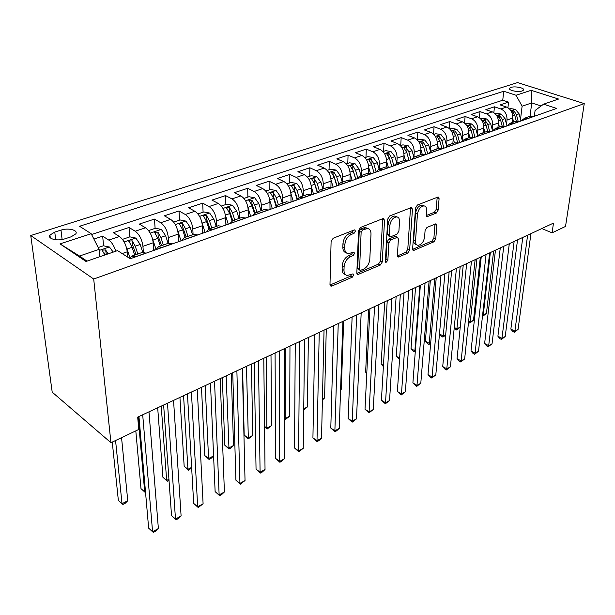 <?xml version="1.0" encoding="UTF-8"?>
<svg xmlns="http://www.w3.org/2000/svg" width="615" height="615" viewBox="0 0 615 615"><rect width="100%" height="100%" fill="white"/><g stroke="black" fill="none" stroke-linecap="round" stroke-linejoin="round"><path stroke-width="0.92" d="M355.455 231.117L354.678 229.887L354.163 229.964L333.184 238.236L331.108 241.487L329.986 284.553L331.047 286.175L331.885 286.036L352.349 277.165L353.74 274.982L353.025 273.852L347.314 275.489C345.1 275.043 343.993 273.298 343.985 270.254L344.1 266.733C344.638 262.005 346.783 258.638 350.542 256.616L353.179 255.517L354.586 253.319L353.84 252.135L348.198 253.695C345.899 253.234 344.738 251.412 344.723 248.229L344.846 244.624C345.384 239.789 347.56 236.383 351.365 234.407L354.032 233.346L355.455 231.117M511.004 87.392L509.558 88.299C508.059 90.328 518.076 92.465 522.166 90.966L523.573 90.074C525.026 88.03 515.086 85.923 511.004 87.392M436.289 213.074L438.134 210.138L439.087 198.668L438.172 196.954L417.431 205.003L415.525 208.016L412.627 248.898L413.518 250.489L433.929 241.818L435.751 238.92L436.865 225.474L435.997 223.845L435.397 223.945L426.956 227.465L425.096 230.417L424.581 237.159C423.604 242.141 421.375 244.862 417.893 245.316C416.217 244.97 415.425 243.54 415.509 241.018L417.447 214.151C418.4 209.1 420.629 206.348 424.127 205.894C425.903 206.256 426.741 207.778 426.633 210.453L426.287 214.958L427.194 216.634L436.289 213.074L434.405 212.244L436.258 209.315L437.173 197.215M93.703 279.026L110.946 442.7L138.767 429.462L137.683 417.116L553.492 223.099L552.07 232.847L565.523 226.443L584.25 103.597L93.703 279.026L30.75 235.53L517.561 82.594L584.25 103.597M384.529 220.301L383.483 218.556L382.807 218.663L360.582 227.427L358.56 230.602L356.831 272.968L357.838 274.582L380.324 265.042L382.253 262.005L384.529 220.301L382.63 219.417L382.584 218.748M389.702 215.942L411.489 207.501L412.457 209.231L409.628 250.19L407.753 253.157L398.297 257.07L397.382 255.479L398.412 238.951L397.451 237.298L390.794 239.888L388.865 242.94L387.865 260.237L386.02 262.444L385.359 261.321L387.742 219.032L389.702 215.942M507.929 107.71L508.567 102.144L500.156 104.919L506.568 107.079L500.894 108.978C505.138 110.969 507.175 114.659 507.014 120.048L506.529 124.284M493.845 112.645L494.475 106.802L485.835 109.654L492.261 111.861L486.427 113.813C490.685 115.851 492.746 119.587 492.615 125.037L492.154 129.388M479.377 117.734L479.992 111.584L471.113 114.513L477.555 116.781L471.559 118.787C475.826 120.863 477.909 124.66 477.817 130.172L477.371 134.639M464.51 123L465.109 116.496L455.976 119.51L462.434 121.839L456.269 123.899C460.543 126.021 462.657 129.873 462.595 135.454L462.173 140.036M449.219 128.435L449.803 121.547L440.417 124.653L446.882 127.036L440.532 129.158C444.822 131.333 446.959 135.238 446.936 140.889L446.536 145.601M433.498 134.062L434.067 126.752L424.404 129.942L430.877 132.386L424.342 134.57C428.64 136.791 430.8 140.758 430.815 146.478L430.446 151.328M417.324 139.897L417.862 132.094L407.914 135.385L414.395 137.898L407.668 140.143C411.973 142.419 414.164 146.447 414.226 152.236L413.895 157.079M400.703 145.586L401.188 137.606L390.94 140.989L397.428 143.572L390.494 145.886C394.807 148.215 397.021 152.305 397.129 158.163L396.836 163.044M383.591 151.352L384.014 143.28L373.459 146.762L379.939 149.414L372.798 151.805C377.118 154.188 379.355 158.347 379.509 164.282L379.255 169.225M365.963 157.294L366.317 149.122L355.432 152.712L361.912 155.441L354.548 157.909C358.868 160.346 361.136 164.574 361.343 170.578L361.136 175.583M347.79 163.421L348.067 155.149L336.851 158.847L343.324 161.66L335.729 164.197C340.049 166.703 342.34 170.993 342.601 177.082L342.44 182.148M329.056 169.732L329.256 161.361L317.678 165.181L324.143 168.072L316.302 170.693C320.623 173.261 322.944 177.627 323.259 183.793L323.152 188.92M309.722 176.251L309.837 167.772L297.891 171.716L304.34 174.691L296.246 177.397C300.566 180.034 302.911 184.469 303.287 190.719L303.233 195.908M289.765 182.978L289.796 174.391L277.457 178.465L283.892 181.525L275.52 184.323C279.833 187.029 282.216 191.549 282.654 197.876L282.662 203.135M269.162 189.92L269.101 181.225L256.347 185.438L262.759 188.597L254.103 191.488C258.408 194.263 260.822 198.86 261.329 205.272L261.39 210.599M247.868 197.1L247.707 188.29L234.523 192.641L240.903 195.901L231.955 198.891C236.245 201.743 238.689 206.425 239.273 212.928L239.396 218.317M225.859 204.518L225.582 195.593L211.944 200.098L218.294 203.457L209.031 206.555C213.313 209.484 215.78 214.251 216.449 220.846L216.641 226.312M203.088 212.19L202.696 203.15L188.582 207.809L194.894 211.283L185.299 214.489C189.558 217.51 192.065 222.361 192.81 229.049L193.079 234.584M179.519 220.132L179.011 210.976L164.389 215.804L170.655 219.386L160.707 222.715C164.943 225.813 167.48 230.756 168.318 237.544L168.671 243.148M155.111 228.357L154.473 219.078L139.321 224.083L145.524 227.788L135.215 231.232C139.428 234.43 141.996 239.473 142.934 246.346L143.38 252.196M129.819 236.883L129.035 227.473L113.321 232.662L119.471 236.498C123.661 239.758 126.252 244.855 127.244 251.789L127.697 257.116M506.568 107.079C510.804 109.055 512.841 112.722 512.664 118.088L512.141 122.57M492.261 111.861C496.513 113.883 498.565 117.596 498.427 123.023L497.927 127.559M477.555 116.781C481.822 118.841 483.897 122.616 483.79 128.105L483.313 132.694M462.434 121.839C466.708 123.938 468.807 127.766 468.738 133.324L468.292 137.968M446.882 127.036C451.164 129.188 453.293 133.071 453.255 138.698L452.84 143.387M430.877 132.386C435.166 134.585 437.319 138.536 437.319 144.225L436.942 148.968M414.395 137.898C418.7 140.151 420.875 144.156 420.921 149.914L420.575 154.719M397.428 143.572C401.741 145.878 403.94 149.945 404.024 155.772L403.717 160.63M379.939 149.414C384.26 151.774 386.481 155.91 386.62 161.814L386.351 166.765M361.912 155.441C366.24 157.863 368.493 162.06 368.677 168.033L368.447 173.199M343.324 161.66C347.652 164.136 349.927 168.402 350.166 174.46L349.973 179.957M324.143 168.072C328.471 170.609 330.778 174.944 331.07 181.079L330.916 187.068M304.34 174.691C308.668 177.297 311.006 181.709 311.351 187.921L311.259 194.571M283.892 181.525C288.212 184.2 290.572 188.69 290.987 194.986L290.964 202.089M262.759 188.597C267.064 191.342 269.462 195.901 269.947 202.289L270 209.477M240.903 195.901C245.201 198.722 247.63 203.365 248.183 209.838L248.322 217.118M218.294 203.457C222.584 206.356 225.036 211.083 225.674 217.649L225.897 225.021M194.894 211.283C199.16 214.266 201.651 219.078 202.366 225.728L202.689 233.208M170.655 219.386C174.898 222.453 177.42 227.365 178.219 234.107L178.65 241.68M145.524 227.788C149.745 230.948 152.305 235.945 153.197 242.787L153.742 250.466M64.875 238.835L71.14 236.806L75.783 233.885C78.428 230.156 68.296 227.604 60.985 230.11L54.758 232.086L49.946 235.076C47.217 238.812 57.487 241.426 64.875 238.835M508.567 102.144L502.747 100.214L503.739 91.251L79.566 226.258L91.197 233.715L99.123 249.39L99.861 256.701M503.739 91.251L516.031 95.248L531.137 90.32L558.558 99.03L543.545 104.189L556.613 108.432L130.242 258.746L117.557 250.613L85.992 261.467L60.009 243.878L91.197 233.715M142.196 252.442L146.139 253.142M129.596 258.331L131.848 256.078L135.331 256.955M534.135 116.358L529.761 116.381M521.166 120.932L524.649 118.18L528.493 118.349M519.906 121.37L515.524 121.386M506.783 125.998L510.25 123.238L514.102 123.423M505.269 126.536L500.887 126.521M491.992 131.218L495.444 128.435L499.295 128.643M490.209 131.841L485.827 131.81M476.771 136.576L480.207 133.778L484.066 134.008M474.711 137.306L470.329 137.253M461.112 142.103L464.525 139.29L468.384 139.536M458.752 142.934L454.37 142.849M444.991 147.785L448.381 144.956L452.233 145.232M442.308 148.73L437.934 148.622M428.378 153.642L431.738 150.798L435.589 151.098M425.365 154.703L420.998 154.573M411.258 159.677L414.595 156.817L418.438 157.148M407.891 160.861L403.532 160.7M393.608 165.896L396.913 163.021L400.749 163.382M389.872 167.219L385.52 167.026M375.404 172.315L378.671 169.425L382.499 169.817M371.268 173.776L366.932 173.545M356.615 178.942L359.844 176.036L363.657 176.459M352.057 180.549L347.744 180.287M337.212 185.784L340.395 182.863L344.2 183.316M332.215 187.544L327.918 187.244M317.171 192.849L320.307 189.92L324.09 190.412M311.697 194.778L307.431 194.44M296.461 200.152L299.536 197.207L303.295 197.738M290.48 202.258L286.244 201.874M275.036 207.701L278.049 204.749L281.785 205.318M268.524 209.999L264.319 209.569M252.865 215.519L255.817 212.559L259.522 213.174M245.785 218.018L241.618 217.541M229.91 223.614L232.793 220.639L236.46 221.3M222.223 226.32L218.11 225.797M206.125 231.993L208.931 229.018L212.559 229.726M197.799 234.93L193.733 234.353M181.471 240.688L184.185 237.705L187.775 238.466M172.454 243.871L168.449 243.232M155.895 249.705L158.509 246.715L162.045 247.538M103.604 245.823L102.659 236.191L108.77 240.073C111.792 242.225 114.129 245.946 115.774 251.228M129.035 227.473L135.215 231.232M154.473 219.078L160.707 222.715M179.011 210.976L185.299 214.489M202.696 203.15L209.031 206.555M225.582 195.593L231.955 198.891M247.707 188.29L254.103 191.488M269.101 181.225L275.52 184.323M289.796 174.391L296.246 177.397M309.837 167.772L316.302 170.693M329.256 161.361L335.729 164.197M348.067 155.149L354.548 157.909M366.317 149.122L372.798 151.805M384.014 143.28L390.494 145.886M401.188 137.606L407.668 140.143M417.862 132.094L424.342 134.57M434.067 126.752L440.532 129.158M449.803 121.547L456.269 123.899M465.109 116.496L471.559 118.787M479.992 111.584L486.427 113.813M494.475 106.802L500.894 108.978M502.747 100.214L91.581 234.476M102.659 236.191L93.91 239.074M530.053 116.281L531.729 102.943L522.112 106.195L520.521 119.318M99.123 249.39L79.504 256.032L87.023 261.114M110.946 442.7L52.206 392.155L30.75 235.53M541.815 228.542L552.07 232.847M541.108 106.003L531.729 102.943L531.137 90.32M534.335 116.289L535.081 110.5L543.545 104.189M104.419 254.149L104.304 252.988M522.112 106.195L516.031 95.248M79.504 256.032L60.009 243.878M353.556 230.202L352.141 232.409L349.466 233.469C345.668 235.437 343.493 238.843 342.955 243.671L344.846 244.624M346.168 252.704C343.962 252.181 342.855 250.367 342.839 247.268L342.955 243.671M345.307 274.475C343.193 273.967 342.132 272.23 342.125 269.27L342.24 265.757C342.77 261.029 344.915 257.662 348.674 255.656L351.311 254.564L352.703 252.465M331.885 286.036L330.04 285.022L350.504 276.181L351.872 274.205M356.854 273.444L378.479 264.104L380.401 261.068L382.63 219.417M362.543 229.964L361.136 232.178L359.567 269.309L360.275 270.439L363.519 269.186C367.14 267.194 369.231 263.897 369.8 259.292L370.999 234.069C371.029 230.84 369.899 228.995 367.593 228.526L362.543 229.964L360.651 229.041L359.237 231.248L361.136 232.178M359.837 270.208L357.715 268.34L359.237 231.248M367.639 228.534L365.694 227.612L363.411 227.95L365.31 228.865M360.651 229.041L363.411 227.95M397.39 255.94L405.908 252.258L407.776 249.29L410.536 207.724M396.129 236.66L394.907 236.506L388.918 238.989L386.989 242.033L386.012 259.315L387.865 260.237M385.39 260.86L386.012 259.315M399.504 221.485C399.581 218.794 398.689 217.264 396.836 216.887C393.131 217.341 390.809 220.17 389.872 225.367L389.31 235.091L390.302 236.775L390.979 236.667L396.983 234.184L398.904 231.155L399.504 221.485M396.414 216.688L394.938 216.011C391.232 216.465 388.918 219.286 387.98 224.475L389.872 225.367M389.733 236.498L388.419 235.868L387.435 234.192L387.98 224.475M426.303 215.542L434.405 212.244M423.543 205.633L422.228 205.056C418.73 205.51 416.509 208.254 415.555 213.297L417.447 214.151M416.555 244.678L416.04 244.432C414.364 244.086 413.564 242.656 413.657 240.134L415.555 213.297M412.634 249.352L432.084 240.957L433.898 238.059L434.997 224.106M98.185 247.545L103.412 245.785L109.47 247.038L113.206 252.112M112.261 442.077L118.349 500.349L122.024 503.723L127.759 500.733L121.547 437.657M108.071 253.88L105.634 249.944L102.128 250.121L104.811 254.994M105.634 249.944L106.326 254.479M115.558 440.509L122.024 503.723L122.915 504.469L125.206 503.278L127.759 500.733M138.952 416.524L148.646 528.147L152.574 531.752L142.695 414.779M158.378 528.539L155.68 531.122L153.366 532.405L152.574 531.752L158.378 528.539L148.976 411.85M126.267 246.953L129.957 257.593M127.643 256.524L127.882 257.231M122.462 239.366L129.896 236.86L135.892 238.074L140.174 244.493L142.742 252.265M135.815 430.869L140.981 488.618L144.694 491.892L145.463 491.493M137.814 253.98L135.238 246.2L132.256 240.88L128.85 241.026L132.094 247.284L134.685 255.079M132.256 240.88L132.579 244.808L136.046 254.602M138.144 416.901L144.694 491.892L145.471 492.669L140.981 488.618M152.451 238.589L156.041 249.283M153.55 247.814L154.35 250.251M148.53 230.579L155.434 228.25L161.368 229.433L165.62 235.714L168.11 243.348M157.686 407.783L162.906 477.248L166.65 480.43L168.933 479.231M163.359 245.016L160.861 237.359L157.909 232.147L154.603 232.27L157.832 238.405L160.338 246.077M157.909 232.147L158.17 236.022L161.545 245.654M161.23 406.131L166.65 480.43L167.326 481.238L162.906 477.248M169.01 480.361L167.326 481.238M177.666 230.51L181.041 240.842M178.519 239.381L179.203 241.487M173.668 222.107L180.057 219.955L185.93 221.093L190.166 227.25L192.58 234.761M179.934 397.405L184.162 466.232L187.929 469.314L191.626 467.385M187.998 236.368L185.569 228.834L182.655 223.722L179.434 223.822L182.655 229.841L185.084 237.39M182.655 223.722L182.863 227.542L186.145 237.013M183.57 395.706L187.929 469.314L188.513 470.16L184.162 466.232M191.665 468.03L188.513 470.16M201.974 222.707L205.064 232.37M202.604 231.209L203.188 233.031M197.915 213.935L203.834 211.937L209.646 213.044L213.851 219.078L216.196 226.466M201.474 387.35L204.772 455.546L208.562 458.544L213.589 455.915L211.083 458.36L209.062 459.413L204.772 455.546M211.768 228.019L209.415 220.616L206.525 215.596L203.404 215.665L206.602 221.585L208.962 229.003L218.579 225.628M206.525 215.596L206.686 219.371L209.884 228.68M205.202 385.613L208.562 458.544L209.062 459.413M163.628 405.008L171.531 515.57L175.49 519.068L167.488 403.209M181.102 515.954L178.412 518.514L176.167 519.76L175.49 519.068L181.102 515.954L173.545 400.38M176.167 519.76L171.531 515.57M187.452 393.892L193.679 503.401L197.669 506.791L191.419 392.039M203.096 503.777L198.245 507.521L197.669 506.791L203.096 503.777L197.269 389.31M198.245 507.521L193.679 503.401M210.468 383.153L215.127 491.616L219.132 494.898L214.535 381.254M224.398 491.985L221.715 494.506L219.617 495.667L219.132 494.898L224.398 491.985L220.193 378.617M219.617 495.667L215.127 491.616M232.724 372.767L235.906 480.192L239.935 483.382L236.883 370.83M245.031 480.561L240.327 484.19L239.935 483.382L245.031 480.561L242.348 368.277M240.327 484.19L235.906 480.192M225.843 223.299L226.343 224.867M225.405 215.158L228.25 224.198M221.323 206.04L226.797 204.203L232.547 205.272L236.729 211.191L239.004 218.463M222.353 377.61L224.775 445.175L228.58 448.089L233.492 445.521L231.294 373.436M234.73 219.962L232.447 212.667L229.587 207.747L226.543 207.801L229.726 213.605L232.024 220.946M229.587 207.747L229.695 211.468L232.808 220.631M226.159 375.834L228.995 448.988L224.775 445.175M233.492 445.521L230.956 447.966L228.995 448.988M254.249 362.727L256.048 469.122L260.091 472.22L258.485 360.751M265.034 469.483L262.374 471.966L260.399 473.058L260.091 472.22L265.034 469.483L263.781 358.276M260.399 473.058L256.048 469.122M248.291 215.627L248.714 216.98M248.014 207.793L250.659 216.296M243.932 198.422L248.983 196.723L254.679 197.769L258.838 203.565L261.044 210.722M242.594 368.162L244.186 435.105L248.006 437.941L252.773 435.451L251.45 364.034M256.909 212.175L254.695 204.995L251.866 200.159L248.898 200.19L252.065 205.902L254.364 213.328M251.866 200.159L251.927 203.834L254.971 212.905M246.469 366.356L248.345 438.872L244.186 435.105M252.773 435.451L248.345 438.872M275.082 353.002L275.582 458.39L279.641 461.404L279.394 350.996M284.438 458.744L281.778 461.204L279.863 462.265L279.641 461.404L284.438 458.744L284.514 348.605M279.863 462.265L275.582 458.39M269.985 208.201L270.339 209.354M269.839 200.59L272.314 208.662M265.788 191.057L270.446 189.489L276.081 190.504L280.209 196.193L282.354 203.242M278.357 204.641L276.204 197.576L273.406 192.826L270.508 192.841L273.66 198.453L275.997 206.102M273.406 192.826L273.421 196.454L276.466 205.618M266.172 357.161L266.872 428.094L271.507 425.672L271 354.909M264.55 426.418L266.872 428.094L267.141 429.039L264.55 426.872M271.507 425.672L267.141 429.039M295.254 343.593L294.531 447.974L298.606 450.903L299.636 341.548M303.257 448.327L298.752 451.794L298.606 450.903L303.257 448.327L304.594 339.234M298.752 451.794L294.531 447.974M290.964 200.997L291.264 201.981M290.926 193.571L293.255 201.274M286.921 183.931L291.21 182.494L296.791 183.478L300.889 189.066L302.972 196.001M299.105 197.354L297.014 190.396L294.239 185.738L291.418 185.738L294.547 191.25L296.953 199.222M294.239 185.738L294.216 189.32L297.306 198.73M285.283 348.244L285.199 418.523L289.703 416.171L289.973 346.061M284.468 418.008L285.391 419.491L284.461 418.846M289.703 416.171L285.391 419.491M314.803 334.475L312.927 437.865L317.009 440.709L319.239 332.4M321.522 438.211L318.893 440.624L317.086 441.624L317.009 440.709L321.522 438.211L324.043 330.155M317.086 441.624L312.927 437.865M311.267 194.017L311.459 194.663M311.321 186.752L313.527 194.132M307.369 177.043L311.305 175.713L316.833 176.674L320.899 182.163L322.929 188.997M319.216 190.396L317.148 183.454L314.403 178.873L311.651 178.857L314.765 184.277L317.263 192.656M314.403 178.873L314.342 182.409L317.509 192.195M303.741 408.844L307.385 406.938L308.384 337.466M307.385 406.938L303.725 409.905M333.745 325.635L330.793 428.048L334.875 430.815L338.242 323.536M339.265 428.386L336.643 430.784L334.891 431.753L334.875 430.815L339.265 428.386L342.901 321.361M334.891 431.753L330.793 428.048M331.062 180.11L333.153 187.214M327.172 170.37L330.77 169.156L336.244 170.094L340.279 175.475L342.255 182.209M338.719 183.77L336.651 176.728L333.93 172.223L331.239 172.192L334.337 177.527L336.812 185.922M333.93 172.223L333.837 175.713L337.066 185.83M322.437 399.074L324.582 397.959L326.273 329.117M324.582 397.959L322.414 399.988M352.118 317.063L348.151 418.507L352.241 421.206L356.662 314.942M356.5 418.846L352.187 422.167L352.241 421.206L356.5 418.846L361.182 312.827M352.187 422.167L348.151 418.507M350.173 173.661L352.164 180.51M346.345 163.905L349.635 162.798L355.047 163.705L359.06 168.994L360.99 175.636M357.638 177.428L355.539 170.209L352.849 165.781L350.219 165.735L353.302 170.985L355.708 179.257M352.849 165.781L352.726 169.233L355.877 179.203M340.579 389.603L341.302 389.226L343.647 321.015M341.302 389.226L340.572 389.91M369.938 308.745L365.018 409.244L369.108 411.865L374.535 306.601M373.251 409.567L369 412.842L369.108 411.865L373.251 409.567L378.917 304.556M369 412.842L365.018 409.244M368.685 167.395L370.43 173.453M364.926 157.64L367.924 156.633L373.282 157.517L377.272 162.721L379.14 169.263M375.996 171.354L373.851 163.898L371.191 159.539L368.623 159.485L371.683 164.643L374.028 172.8M371.191 159.539L371.037 162.952L374.112 172.769M387.242 300.674L381.415 400.227L385.513 402.787L391.878 298.506M389.541 400.55L385.344 403.786L385.513 402.787L389.541 400.55L396.129 296.522M385.344 403.786L381.415 400.227M386.635 161.307L388.173 166.711M382.945 151.567L385.667 150.652L390.971 151.521L394.922 156.625L396.752 163.075M368.654 309.345L365.625 372.144L366.801 372.859M393.815 165.527L391.609 157.771L388.972 153.481L386.466 153.419L389.51 158.493L391.793 166.542L389.203 157.578M366.771 373.42L365.625 372.144M404.04 292.832L397.375 391.463L401.464 393.954L408.714 290.649M405.385 391.778L401.241 394.968L401.464 393.954L405.385 391.778L412.849 288.727M401.241 394.968L397.375 391.463M404.047 155.38L405.439 160.323M400.427 145.678L402.879 144.856L408.129 145.694L412.058 150.721L413.849 157.102M384.706 301.857L381.154 364.095L383.453 365.464M411.066 159.746L408.844 151.828L406.231 147.608L403.771 147.531L406.799 152.528L409.029 160.461M383.383 366.578L381.154 364.095M420.368 285.214L412.896 382.93L416.985 385.359L425.065 283.023M420.798 383.245L416.709 386.389L416.985 385.359L420.798 383.245L429.086 281.147M416.709 386.389L412.896 382.93M420.937 149.63L422.221 154.234M417.385 139.966L419.591 139.221L424.788 140.043L428.686 144.979L430.462 151.375M400.327 294.562L396.275 356.254L399.619 358.191M427.733 153.865L425.565 146.062L422.982 141.904L420.575 141.819L423.589 146.739L425.757 154.565M399.542 359.345L396.275 356.254M436.227 277.811L428.002 374.627L432.091 376.995L440.963 275.605M435.804 374.935L431.768 378.041L432.091 376.995L435.804 374.935L444.86 273.783M431.768 378.041L430.139 377.095L428.002 374.627M437.334 144.033L438.541 148.415M433.852 134.416L435.82 133.747L440.97 134.554L444.845 139.413L446.613 145.863M415.532 287.474L411.012 348.613L414.887 350.804L415.371 350.55M443.922 148.161L441.808 140.458L439.248 136.369L436.888 136.276L439.886 141.119L441.939 148.592M419.868 285.445L414.887 350.804L414.641 351.895L413.088 351.019L411.012 348.613M415.294 351.549L414.641 351.895M451.656 270.615L442.715 366.54L446.798 368.854L456.407 268.394M450.418 366.848L446.436 369.915L446.798 368.854L450.418 366.848L460.204 266.626M446.436 369.915L444.806 368.985L442.715 366.54M453.263 138.59L454.424 142.834M449.849 129.019L451.595 128.435L456.691 129.219L460.535 134.001L462.319 140.566M430.339 280.563L425.38 341.164L429.255 343.301L430.731 342.532M459.651 142.619L457.591 135.016L455.054 130.987L452.74 130.887L455.715 135.661L457.598 142.588M434.705 278.526L429.255 343.301L428.955 344.408L427.41 343.547L425.38 341.164M430.654 343.401L428.955 344.408M466.654 263.612L457.053 358.668L461.127 360.92L471.436 261.383M464.648 358.968L460.72 361.989L461.127 360.92L464.648 358.968L475.126 259.661M460.72 361.989L459.09 361.09L457.053 358.668M468.738 133.294L469.852 137.414M465.394 123.784L466.923 123.269L471.974 124.03L475.787 128.735L477.594 135.461M474.941 137.23L472.92 129.727L470.413 125.76L468.146 125.652L471.105 130.349L472.858 136.868M449.15 271.784L443.254 335.99L445.683 334.721M439.471 333.945L443.254 335.99L442.923 337.105L441.378 336.267L439.471 333.999M445.644 335.16L442.923 337.105M481.253 256.801L471.013 350.988L475.08 353.187L486.05 254.564M478.516 351.288L474.634 354.278L475.08 353.187L478.516 351.288L489.64 252.888M474.634 354.278L473.012 353.394L471.013 350.988M483.782 128.135L484.858 132.148M480.5 118.687L481.837 118.241L486.834 118.987L490.616 123.623L492.454 130.534M489.724 131.679L487.833 124.584L485.35 120.678L483.121 120.563L486.065 125.191L487.726 131.402M463.233 265.211L456.914 328.856L460.235 327.118M454.262 327.457L456.914 328.856L456.538 329.978L454.193 328.187M460.235 327.142L456.538 329.978M495.459 250.174L484.628 343.508L488.687 345.661L500.272 247.93M492.038 343.808L488.202 346.752L488.687 345.661L492.038 343.808L503.77 246.3M488.202 346.752L486.58 345.891L484.628 343.508M498.411 123.123L499.449 127.028M495.198 113.737L496.336 113.352L501.294 114.083L505.046 118.649L506.921 125.775M504.085 126.206L502.332 119.579L499.872 115.728L497.689 115.612L500.618 120.171L502.201 126.167M476.956 258.807L470.237 321.899L473.519 320.184L480.33 257.231M468.645 321.076L470.237 321.899L469.829 323.029L468.515 322.345M473.519 320.184L469.829 323.029M509.297 243.717L497.904 336.213L501.955 338.312L514.125 241.464M505.215 336.505L501.433 339.418L501.955 338.312L505.215 336.505L517.53 239.873M501.433 339.418L499.81 338.581L497.904 336.213M512.649 118.241L513.64 122.047M509.497 108.917L510.45 108.594L515.362 109.309L519.083 113.806L520.959 121.001M518.084 120.978L516.446 114.713L514.009 110.915L511.865 110.792L514.77 115.289L516.3 121.132M490.34 252.565L483.244 315.111L486.442 313.435L493.63 251.028M482.644 314.803L483.244 315.111L482.498 316.095M486.442 313.435L482.798 316.248M522.773 237.428L510.85 329.102L514.893 331.154L527.616 235.168M518.076 329.386L514.332 332.261L514.893 331.154L518.076 329.386L530.93 233.623M514.332 332.261L512.718 331.447L510.85 329.102M512.664 118.088L507.014 120.048M498.427 123.023L492.615 125.037M483.79 128.105L477.817 130.172M468.738 133.324L462.595 135.454M453.255 138.698L446.936 140.889M437.319 144.225L430.815 146.478M420.921 149.914L414.226 152.236M404.024 155.772L397.129 158.163M386.62 161.814L379.509 164.282M368.677 168.033L361.343 170.578M350.166 174.46L342.601 177.082M331.07 181.079L323.259 183.793M311.351 187.921L303.287 190.719M290.987 194.986L282.654 197.876M269.947 202.289L261.329 205.272M248.183 209.838L239.273 212.928M225.674 217.649L216.449 220.846M202.366 225.728L192.81 229.049M178.219 234.107L168.318 237.544M153.197 242.787L142.934 246.346M127.244 251.789L122.147 253.557M145.993 253.049L135.185 256.862M533.981 116.304L528.339 118.295M519.752 121.324L513.948 123.369M505.115 126.482L499.142 128.581M490.055 131.787L483.905 133.955M474.557 137.253L468.23 139.482M458.598 142.872L452.079 145.171M442.154 148.669L435.435 151.036M425.211 154.642L418.285 157.079M407.737 160.799L400.596 163.313M389.71 167.149L382.346 169.748M371.114 173.707L363.503 176.39M351.903 180.479L344.046 183.247M332.054 187.475L323.936 190.335M311.544 194.701L303.141 197.661M290.326 202.181L281.632 205.241M268.371 209.923L259.369 213.09M245.631 217.933L236.306 221.215M222.069 226.235L212.406 229.641M197.646 234.845L187.621 238.382M172.3 243.778L161.899 247.445M119.471 236.498L108.77 240.073M55.711 239.765L54.758 232.086M62.115 239.512L60.985 230.11M349.466 233.469L351.365 234.407M342.839 247.268L344.723 248.229M351.311 254.564L353.179 255.517M348.674 255.656L350.542 256.616M342.24 265.757L344.1 266.733M342.125 269.27L343.985 270.254M350.504 276.181L352.349 277.165M352.141 232.409L354.032 233.346M380.401 261.068L382.253 262.005M378.479 264.104L380.324 265.042M356.869 273.537L358.614 274.451M357.715 268.34L359.567 269.309M410.566 208.377L412.457 209.231M407.776 249.29L409.628 250.19M405.908 252.258L407.753 253.157M397.436 256.186L398.989 256.955M394.907 236.506L396.783 237.405M388.918 238.989L390.794 239.888M386.989 242.033L388.865 242.94M387.435 234.192L389.31 235.091M426.387 215.903L427.802 216.534M413.657 240.134L415.509 241.018M434.997 224.629L436.865 225.474M433.898 238.059L435.751 238.92M432.084 240.957L433.929 241.818M412.688 249.659L414.179 250.374M437.196 197.853L439.087 198.668M436.258 209.315L438.134 210.138M109.316 247.007L99.23 250.428M135.746 238.043L124.161 241.972M132.094 247.284L127.097 249.006M140.174 244.493L135.238 246.2M161.215 229.403L150.221 233.131M157.832 238.405L153.012 240.065M165.62 235.714L160.861 237.359M185.784 221.062L175.344 224.606M182.655 229.841L178.004 231.448M190.166 227.25L185.569 228.834M209.5 213.021L199.583 216.38M206.602 221.585L202.112 223.13M213.851 219.078L209.415 220.616M232.409 205.249L222.976 208.447M229.726 213.605L225.398 215.104M236.729 211.191L232.447 212.667M254.541 197.738L245.577 200.774M252.065 205.902L247.945 207.324M258.838 203.565L254.695 204.995M275.943 190.473L267.417 193.364M273.66 198.453L269.731 199.806M280.209 196.193L276.204 197.576M296.645 183.454L288.543 186.199M294.547 191.25L290.803 192.541M300.889 189.066L297.014 190.396M316.694 176.651L308.984 179.265M314.765 184.277L311.19 185.507M320.899 182.163L317.148 183.454M336.105 170.063L328.764 172.554M334.337 177.527L330.924 178.704M340.279 175.475L336.651 176.728M354.917 163.682L347.929 166.05M353.302 170.985L350.043 172.108M359.06 168.994L355.539 170.209M373.151 157.494L366.502 159.754M371.683 164.643L368.57 165.719M377.272 162.721L373.851 163.898M390.84 151.498L384.506 153.642M389.51 158.493L386.535 159.523M394.922 156.625L391.609 157.771M388.803 156.694L388.972 153.481M407.999 145.67L401.972 147.715M406.799 152.528L403.963 153.512M412.058 150.721L408.844 151.828M406.038 150.629L406.231 147.608M424.665 140.02L418.923 141.965M423.589 146.739L420.875 147.677M428.686 144.979L425.565 146.062M422.774 144.763L422.982 141.904M440.847 134.531L435.382 136.384M439.886 141.119L437.288 142.019M444.845 139.413L441.808 140.458M439.033 139.067L439.248 136.369M456.568 129.196L451.364 130.964M455.715 135.661L453.24 136.515M460.535 134.001L457.591 135.016M454.831 133.547L455.054 130.987M471.851 124.015L466.9 125.691M471.105 130.349L468.738 131.172M475.787 128.735L472.92 129.727M470.183 128.189L470.413 125.76M486.711 118.972L481.999 120.571M486.065 125.191L483.797 125.975M490.616 123.623L487.833 124.584M485.112 122.992L485.35 120.678M501.171 114.067L496.682 115.589M500.618 120.171L498.45 120.924M505.046 118.649L502.332 119.579M499.634 117.934L499.872 115.728M515.239 109.293L510.965 110.738M514.77 115.289L512.702 116.004M519.083 113.806L516.446 114.713M513.763 113.022L514.009 110.915M509.497 88.852L509.558 88.299M142.634 252.288L131.848 256.078M168.894 243.071L158.509 246.715M194.194 234.192L184.185 237.705M242.102 217.372L232.793 220.639M264.804 209.4L255.817 212.559M286.736 201.705L278.049 204.749M307.93 194.263L299.536 197.207M328.425 187.068L320.307 189.92M348.251 180.11L340.395 182.863M367.447 173.369L359.844 176.036M386.036 166.842L378.671 169.425M404.047 160.515L396.913 163.021M421.513 154.388L414.595 156.817M438.457 148.438L431.738 150.798M454.892 142.665L448.381 144.956M470.852 137.068L464.525 139.29M486.357 131.625L480.207 133.778M501.417 126.336L495.444 128.435M516.054 121.193L510.25 123.238M530.291 116.197L524.649 118.18M50.292 237.79L49.946 235.076M330.347 285.791L331.047 286.175M357.207 274.252L357.838 274.582M365.694 227.612L367.593 228.526M397.759 256.809L398.297 257.07M395.583 236.398L397.451 237.298M385.628 262.244L386.02 262.444M394.938 216.011L396.836 216.887M426.718 216.418L427.194 216.634M422.228 205.056L424.127 205.894M413.011 250.244L413.518 250.489M102.198 250.812L102.128 250.121M128.904 241.664L128.85 241.026M154.642 232.854L154.603 232.27M179.465 224.367L179.434 223.822M203.419 216.173L203.404 215.665M226.558 208.262L226.543 207.801M248.906 200.621L248.898 200.19M270.515 193.241L270.508 192.841"/></g></svg>
